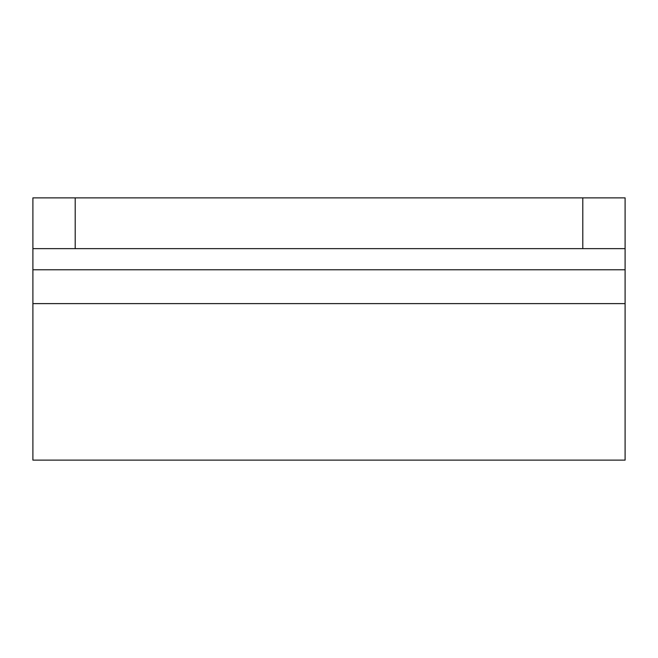 <?xml version="1.0" encoding="UTF-8"?>
<svg xmlns="http://www.w3.org/2000/svg" width="658" height="658" viewBox="0 0 658 658"><rect width="100%" height="100%" fill="white"/><g stroke="black" fill="none" stroke-linecap="round" stroke-linejoin="round"><path stroke-width="0.99" d="M582.799 197.869L625.1 197.869L625.1 248.634L582.799 248.634L582.799 197.869L32.9 197.869L32.9 269.78L625.1 269.78L625.1 248.634M582.799 248.634L32.9 248.634M32.9 303.618L625.1 303.618L625.1 460.131L32.9 460.131L32.9 269.78M625.1 303.618L625.1 269.78M75.201 248.634L75.201 197.869"/></g></svg>
